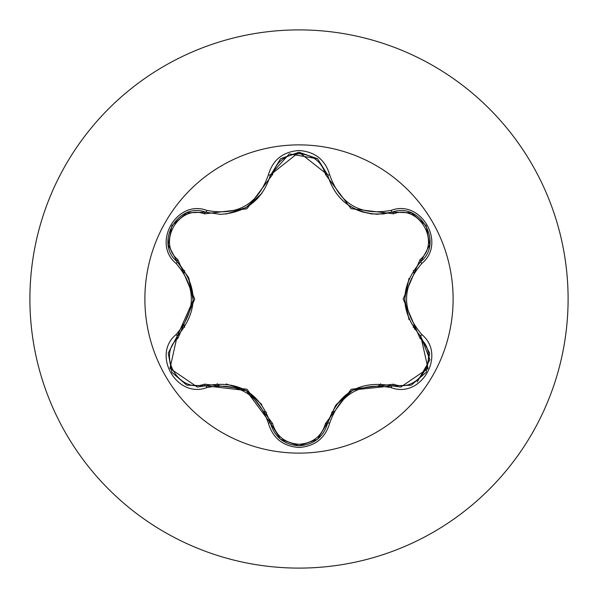 <?xml version="1.0" encoding="UTF-8"?>
<svg xmlns="http://www.w3.org/2000/svg" width="598" height="598" viewBox="0 0 598 598"><rect width="100%" height="100%" fill="white"/><g stroke="black" fill="none" stroke-linecap="round" stroke-linejoin="round"><path stroke-width="0.9" d="M299 453.12A154.12 154.12 0 0 1 144.88 299A154.12 154.12 0 0 1 299 144.88A154.12 154.12 0 0 1 453.12 299A154.12 154.12 0 0 1 299 453.12M391.189 387.654C360.534 381.935 340.03 393.776 329.685 423.167C325.222 438.229 314.989 446.332 299 447.483C283.018 446.302 272.815 438.185 268.375 423.137C258.007 393.678 237.481 381.83 206.803 387.594C176.881 398.971 151.339 354.711 176.126 334.514C196.406 310.825 196.406 287.145 176.126 263.486C151.324 243.237 176.941 199.014 206.803 210.406C237.503 216.155 258.03 204.307 268.375 174.863C272.815 159.808 283.026 151.698 299 150.517C314.997 151.668 325.222 159.771 329.685 174.833C340.06 204.239 360.564 216.08 391.189 210.346C421.134 198.992 446.624 243.281 421.822 263.456C401.49 287.167 401.49 310.863 421.822 334.544C446.639 354.771 421.074 399.023 391.189 387.654A2.295 0.531 -73.4 0 1 392.273 385.867L352.955 390.001L335.448 405.691L327.592 423.212A2.295 0.718 13.4 0 1 325.529 423.451L351.176 389.276L393.514 384.2C419.056 393.985 441.242 355.429 419.99 338.289L403.172 298.948L419.99 259.711C441.257 242.511 418.996 203.993 393.514 213.8L351.093 208.68L325.529 174.549C321.731 161.722 312.889 154.785 299 153.731C285.126 154.815 276.306 161.759 272.531 174.579L246.869 208.807L204.479 213.867C178.952 204.053 156.721 242.586 177.957 259.749L194.731 299.052L177.957 338.251C156.713 355.481 179.011 393.97 204.479 384.133L246.959 389.246L272.531 423.421C276.306 436.241 285.134 443.185 299 444.269C312.889 443.215 321.731 436.278 325.529 423.451M204.479 213.867A2.295 0.718 106.7 0 1 205.719 212.193L220.475 214.361L205.719 212.193C177.987 201.646 154.127 242.833 177.128 261.655A2.295 0.718 133.4 0 1 177.957 259.749M325.529 174.549A2.295 0.718 166.6 0 1 327.592 174.788C334.865 199.134 351.527 212.297 377.577 214.278C351.729 212.507 335.067 199.343 327.592 174.788L299.037 152.221L270.468 174.818L289.312 153.888L317.568 158.814M176.126 334.514A2.295 0.531 46.6 0 1 177.128 336.345L193.214 300.226L188.377 277.218L177.128 261.655C198.342 286.539 198.342 311.431 177.128 336.345L169.967 368.413L197.288 387.041L205.719 385.807C237.922 379.842 259.502 392.303 270.468 423.182C274.609 437.16 284.132 444.695 299.03 445.779C313.913 444.695 323.436 437.175 327.592 423.212C338.535 392.4 360.093 379.954 392.273 385.867L400.675 387.1L428.004 368.465L420.813 336.382L429.947 359.749L417.195 382.01M299 29.9A269.1 269.1 0 0 1 568.1 299A269.1 269.1 0 0 1 299 568.1A269.1 269.1 0 0 0 568.1 299A269.1 269.1 0 0 0 299 29.9A269.1 269.1 0 0 0 29.9 299A269.1 269.1 0 0 0 299 568.1A269.1 269.1 0 0 1 29.9 299A269.1 269.1 0 0 1 299 29.9A269.1 269.1 0 0 1 568.1 299A269.1 269.1 0 0 1 299 568.1A269.1 269.1 0 0 1 29.9 299A269.1 269.1 0 0 1 299 29.9M184.655 270.595A117.813 117.813 0 0 0 184.042 273.189M184.042 324.811A117.813 117.813 0 0 0 184.64 327.323M217.156 383.744A117.813 117.813 0 0 0 219.085 385.575M263.98 411.491A117.813 117.813 0 0 0 266.529 412.254M331.576 412.224A117.813 117.813 0 0 0 334.125 411.461A117.813 117.813 0 0 1 331.576 412.224M378.833 385.65A117.813 117.813 0 0 0 380.709 383.879A117.813 117.813 0 0 1 378.833 385.65M413.315 327.51A117.813 117.813 0 0 0 413.928 324.923A117.813 117.813 0 0 1 413.315 327.51M413.928 273.084A117.813 117.813 0 0 0 413.315 270.49A117.813 117.813 0 0 1 413.928 273.084M414.885 326.381A117.35 117.35 0 0 1 414.481 329.177M389.597 385.157A117.35 117.35 0 0 1 388.184 386.861M168.322 352.91L177.128 336.345A2.295 0.718 -133.4 0 0 177.957 338.251M268.375 423.137A2.295 0.531 -13.3 0 1 270.468 423.182L246.204 390.546L205.719 385.807A2.295 0.718 73.3 0 1 204.479 384.133M280.395 439.104L270.468 423.182A2.295 0.718 166.7 0 0 272.531 423.421M299.03 445.779L280.477 439.171M411.028 385.209L392.273 385.867A2.295 0.718 106.6 0 0 393.514 384.2M419.99 338.289A2.295 0.718 133.3 0 0 420.82 336.382C399.554 311.476 399.554 286.554 420.813 261.618C399.599 286.487 399.599 311.409 420.813 336.382A2.295 0.531 -46.7 0 1 421.822 334.544M419.99 259.711A2.295 0.718 -133.3 0 1 420.813 261.618C443.821 242.878 420.08 201.623 392.273 212.133L410.886 212.739M393.514 213.8A2.295 0.718 73.4 0 0 392.273 212.133L377.577 214.278L392.273 212.133A2.295 0.531 -106.6 0 1 391.189 210.346M272.531 174.579A2.295 0.718 13.3 0 0 270.468 174.818C263.045 199.373 246.383 212.552 220.475 214.361C246.466 212.44 263.127 199.254 270.468 174.818A2.295 0.531 -166.7 0 1 268.375 174.863M176.126 263.486A2.295 0.531 -46.6 0 0 177.128 261.655L168.352 245.232M206.803 387.594A2.295 0.531 -106.7 0 0 205.719 385.807L186.868 385.127M329.685 423.167A2.295 0.531 -166.6 0 0 327.592 423.212L335.448 405.691M429.641 245.06L420.813 261.618A2.295 0.531 46.7 0 0 421.822 263.456M317.65 158.874L327.592 174.788A2.295 0.531 -13.4 0 0 329.685 174.833M186.972 212.836L205.719 212.193A2.295 0.531 -73.3 0 0 206.803 210.406M246.204 390.546L261.872 404.592M226.171 383.961L246.167 390.531M336.226 404.607L351.893 390.599M408.987 319.594L404.682 298.955L409.01 278.362M349.404 205.862L356.266 209.644L361.902 211.819L371.851 213.957L383.303 213.957L392.273 212.133L411.125 212.828M261.842 193.446L246.114 207.499L226.119 214.047M168.307 244.978L177.128 261.655L188.377 277.218M188.931 278.429L193.229 299.007M186.598 385.022L171.865 372.36L168.262 353.283M270.468 423.182L270.161 421.986M205.719 385.807L206.893 385.471M317.336 439.373L299 445.779L280.686 439.343M327.891 422.031L317.56 439.194M392.273 385.867L391.092 385.531M426.097 372.427L411.379 385.075M429.7 353.336L426.097 372.419M419.938 335.53L429.656 353.052M420.813 261.618L419.923 262.477M426.12 225.618L429.7 244.687M411.402 212.933L426.12 225.61M392.273 212.133L391.099 212.462M327.592 174.788L327.891 175.984M280.701 158.642L299.037 152.221L317.351 158.634M270.169 175.999L280.477 158.821M205.719 212.193L206.908 212.537M168.262 244.694L171.88 225.61L186.613 212.97M177.128 336.345L178.017 335.485M177.128 261.655L178.01 262.507"/></g></svg>
